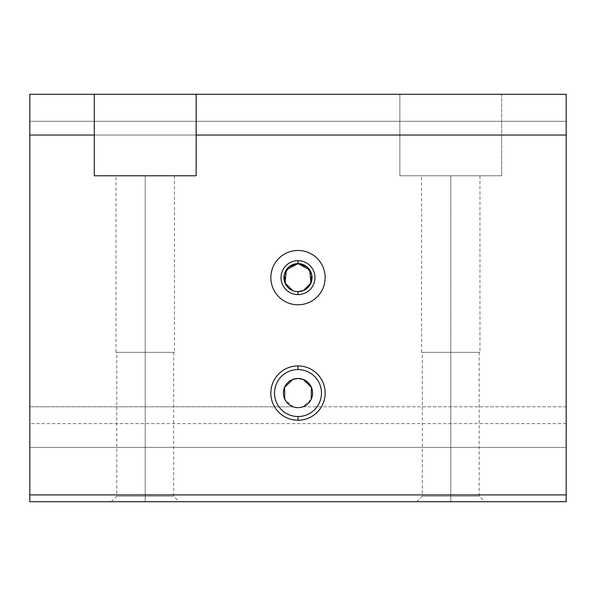<?xml version="1.0" encoding="UTF-8"?>
<svg xmlns="http://www.w3.org/2000/svg" width="596" height="596" viewBox="0 0 596 596"><rect width="100%" height="100%" fill="white"/><g stroke="black" fill="none" stroke-linecap="round" stroke-linejoin="round"><path stroke-width="0.45" stroke-dasharray="2.98 2.23" d="M302.924 406.8L566.2 406.8L566.2 423.614L566.2 121.301L29.8 121.301L29.8 423.614L29.8 406.8L293.076 406.8L298 407.657L302.924 406.8L298 407.657L293.076 406.8L29.8 406.8L29.8 94.302L566.2 94.302L566.2 447.38L29.8 447.38L29.8 135.046L399.849 135.046L399.849 94.302L501.698 94.302L501.698 175.783L501.698 94.302L501.698 175.783L399.849 175.783L501.698 175.783L399.849 175.783L399.849 94.302L399.849 175.783L399.849 135.046L399.849 175.783L501.698 175.783L501.698 135.046L566.2 135.046L501.698 135.046L501.698 94.302L566.2 94.302L29.8 94.302L29.8 121.301L566.2 121.301L29.8 121.301L566.2 121.301L566.2 406.8L302.924 406.8L311.179 399.342L306.955 404.587M145.23 496.185L145.23 501.698L111.281 501.698L145.23 501.698L145.23 496.185L116.794 496.185L145.23 496.185L116.794 496.185L145.23 496.185L145.23 352.318L145.23 496.185L145.23 352.318L116.034 352.318L145.23 352.318L145.23 175.783L145.23 352.318L145.23 175.783L116.034 175.783L174.427 175.783L145.23 175.783L145.23 352.318L174.427 352.318L116.034 352.318L174.427 352.318L116.794 352.318L173.667 352.318L145.23 352.318L173.667 352.318L145.23 352.318L145.23 496.185L173.667 496.185L145.23 496.185L173.667 496.185L145.23 496.185L145.23 501.698L145.23 496.185M450.77 496.185L450.77 501.698L416.82 501.698L450.77 501.698L450.77 496.185L422.333 496.185L450.77 496.185L422.333 496.185L450.77 496.185L450.77 352.318L450.77 496.185L450.77 352.318L421.573 352.318L450.77 352.318L450.77 175.783L450.77 352.318L450.77 175.783L421.573 175.783L479.966 175.783L450.77 175.783L450.77 352.318L479.966 352.318L421.573 352.318L479.966 352.318L422.333 352.318L479.206 352.318L450.77 352.318L479.206 352.318L450.77 352.318L450.77 496.185L479.206 496.185L450.77 496.185L479.206 496.185L450.77 496.185L450.77 501.698L450.77 496.185M298 416.544A23.482 23.482 0 0 1 274.518 393.055A23.482 23.482 0 0 1 298 369.572A23.482 23.482 0 0 0 274.518 393.055A23.482 23.482 0 0 0 298 416.544A23.482 23.482 0 0 0 321.482 393.055A23.482 23.482 0 0 0 298 369.572A23.482 23.482 0 0 1 321.482 393.055A23.482 23.482 0 0 1 298 416.544M289.045 404.587L284.821 399.342L293.076 406.8M292.755 379.436L298 378.46L303.245 379.436M298 291.668L292.629 290.595L298 291.668L303.371 290.595M298 304.787A27.163 27.163 0 0 1 270.837 277.632A27.163 27.163 0 0 1 298 250.469A27.163 27.163 0 0 1 325.163 277.632A27.163 27.163 0 0 1 298 304.787A27.163 27.163 0 0 0 325.163 277.632A27.163 27.163 0 0 0 298 250.469A27.163 27.163 0 0 0 270.837 277.632A27.163 27.163 0 0 0 298 304.787M450.77 501.698L484.719 501.698L450.77 501.698M145.23 501.698L179.18 501.698L145.23 501.698M94.302 94.302L94.302 175.783L196.151 175.783L196.151 94.302L196.151 175.783L94.302 175.783L94.302 94.302M145.23 175.783L116.034 175.783L145.23 175.783M450.77 175.783L479.966 175.783L450.77 175.783M566.2 494.903L566.2 501.698L29.8 501.698L29.8 494.903L566.2 494.903L29.8 494.903L29.8 447.38L566.2 447.38L29.8 447.38L566.2 447.38L566.2 94.302L566.2 121.301L566.2 94.302L29.8 94.302L566.2 94.302L29.8 94.302L399.849 94.302L399.849 135.046L29.8 135.046L29.8 94.302L29.8 501.698L566.2 501.698L566.2 494.903M566.2 94.302L566.2 423.6L566.2 94.302M566.2 423.614L29.8 423.614M111.281 501.698L116.794 496.185L116.794 352.318M116.034 352.318L116.034 175.783M416.82 501.698L422.333 496.185L422.333 352.318M421.573 352.318L421.573 175.783M479.966 175.783L479.966 352.318M479.206 352.318L479.206 496.185L484.719 501.698M174.427 175.783L174.427 352.318M173.667 352.318L173.667 496.185L179.18 501.698"/><path stroke-width="0.89" d="M298 369.572L298 365.899A27.163 27.163 0 0 0 270.837 393.055A27.163 27.163 0 0 0 298 420.217L298 416.544A23.482 23.482 0 0 1 274.518 393.055A23.482 23.482 0 0 1 298 369.572A23.482 23.482 0 0 0 274.518 393.055A23.482 23.482 0 0 0 298 416.544A23.482 23.482 0 0 0 321.482 393.055A23.482 23.482 0 0 0 298 369.572A23.482 23.482 0 0 1 321.482 393.055A23.482 23.482 0 0 1 298 416.544L298 420.217A27.163 27.163 0 0 0 325.163 393.055A27.163 27.163 0 0 0 298 365.899L298 369.572M292.755 379.436L284.56 387.355L284.821 399.342L284.56 387.355L292.755 379.436L298 378.46A14.595 14.595 0 0 1 312.595 393.055A14.595 14.595 0 0 1 298 407.657A14.595 14.595 0 0 1 283.405 393.055A14.595 14.595 0 0 1 298 378.46A14.595 14.595 0 0 0 283.405 393.055A14.595 14.595 0 0 0 298 407.657A14.595 14.595 0 0 0 312.595 393.055A14.595 14.595 0 0 0 298 378.46L303.245 379.436L311.44 387.355L311.179 399.342L311.44 387.355L303.245 379.436M293.076 406.8L289.045 404.587M292.629 290.595L285.648 284.292L284.217 274.972L289.053 266.822L298 263.596A14.036 14.036 0 0 0 283.964 277.632A14.036 14.036 0 0 0 298 291.668A14.036 14.036 0 0 1 283.964 277.632A14.036 14.036 0 0 1 298 263.596L298 260.653A16.971 16.971 0 0 0 281.029 277.632A16.971 16.971 0 0 0 298 294.603L298 291.668L298 294.603A16.971 16.971 0 0 1 281.029 277.632A16.971 16.971 0 0 1 298 260.653A16.971 16.971 0 0 1 314.971 277.632A16.971 16.971 0 0 1 298 294.603A16.971 16.971 0 0 0 314.971 277.632A16.971 16.971 0 0 0 298 260.653L298 263.596A14.036 14.036 0 0 1 312.036 277.632A14.036 14.036 0 0 1 298 291.668A14.036 14.036 0 0 0 312.036 277.632A14.036 14.036 0 0 0 298 263.596L309.659 269.824L310.963 283.011L303.371 290.595L310.352 284.292L311.782 274.972L306.947 266.822L298 263.596L286.341 269.824L285.037 283.011L292.629 290.595M298 250.469A27.163 27.163 0 0 0 270.837 277.632A27.163 27.163 0 0 0 298 304.787A27.163 27.163 0 0 0 325.163 277.632A27.163 27.163 0 0 0 298 250.469A27.163 27.163 0 0 1 325.163 277.632A27.163 27.163 0 0 1 298 304.787A27.163 27.163 0 0 1 270.837 277.632A27.163 27.163 0 0 1 298 250.469M196.151 94.302L94.302 94.302L94.302 175.783L196.151 175.783L196.151 94.302L566.2 94.302L196.151 94.302L196.151 135.046L566.2 135.046L566.2 94.302L566.2 135.046L196.151 135.046L196.151 175.783L94.302 175.783L94.302 135.046L29.8 135.046L29.8 501.698L566.2 501.698L29.8 501.698L29.8 494.903L566.2 494.903L29.8 494.903L29.8 135.046L94.302 135.046L94.302 94.302L196.151 94.302M29.8 94.302L94.302 94.302L29.8 94.302L29.8 135.046L29.8 94.302M566.2 501.698L566.2 135.046L566.2 501.698M298 365.899A27.163 27.163 0 0 1 325.163 393.055A27.163 27.163 0 0 1 298 420.217A27.163 27.163 0 0 1 270.837 393.055A27.163 27.163 0 0 1 298 365.899M302.924 406.8L306.955 404.587M298 291.668L303.371 290.595"/></g></svg>
